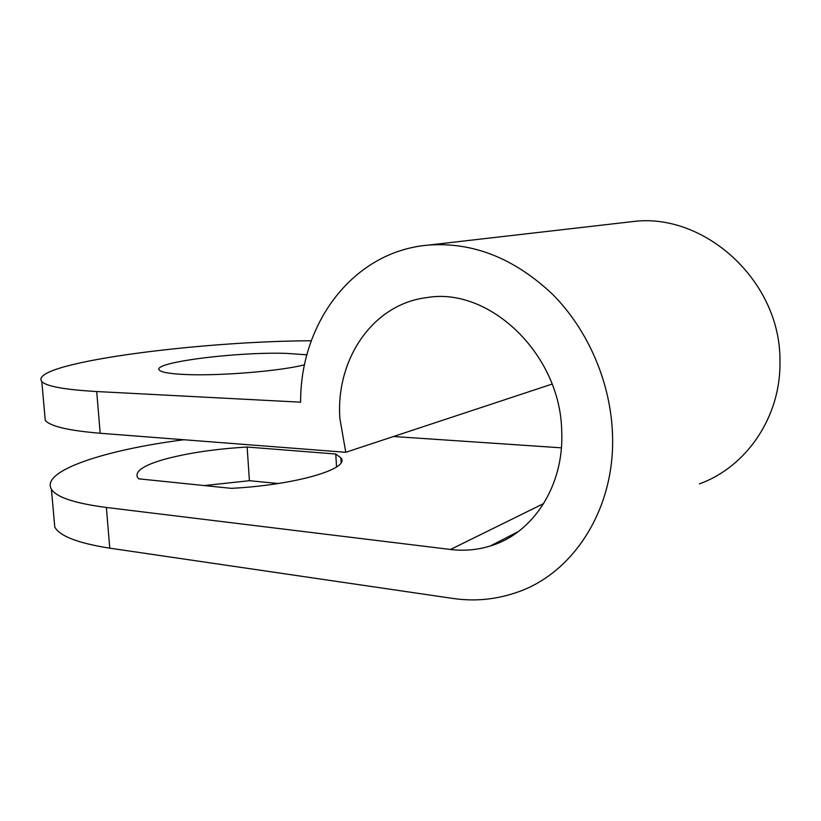 <?xml version="1.0" encoding="UTF-8"?>
<svg xmlns="http://www.w3.org/2000/svg" width="821" height="821" viewBox="0 0 821 821"><rect width="100%" height="100%" fill="white"/><g stroke="black" fill="none" stroke-linecap="round" stroke-linejoin="round"><path stroke-width="1.23" d="M247.131 447.035C215.133 448.954 187.557 453.048 164.395 459.319C143.716 465.23 134.757 471.254 137.507 477.391L138.728 478.828L231.378 488.351C296.812 484.924 350.957 468.452 340.828 457.831L335.779 454.013L247.131 447.035L249.42 480.706L278.237 483.518M204.306 485.57L249.42 480.706M306.91 354.816L286.58 353.389C237.002 351.634 150.202 362.543 159.459 370.261C161.86 372.436 170.573 373.863 185.608 374.52C219.689 376.1 280.915 371.02 304.55 364.801M627.367 222.193L632.775 221.578C704.11 212.136 781.028 280.987 779.95 361.312C781.089 416.935 746.248 467.108 699.379 483.887M45.258 420.28L41.809 381.57C46.428 386.373 64.726 389.688 96.704 391.535L300.63 402.177C300.106 323.607 352.65 251.452 428.336 245.099C472.865 241.826 514.274 258.215 552.564 294.287C588.175 330.052 610.927 382.884 612.517 434.863C615.319 509.359 572.955 573.756 516.532 592.485C495.761 599.628 474.507 601.608 452.782 598.427L109.768 548.171L106.371 507.46L450.483 549.475C464.05 551.127 477.299 549.967 490.26 545.996C532.624 533.609 564.109 486.196 561.728 431.836C560.897 354.303 489.265 286.765 427.177 297.551C372.662 303.873 335.584 359.567 339.884 418.566L345.785 452.289L100.183 433.262C68.266 430.573 49.958 426.253 45.258 420.28L44.775 414.872M552.092 384.084L345.785 452.289M183.914 439.748C106.371 449.641 40.332 470.669 51.395 489.183C56.259 497.198 74.578 503.294 106.371 507.46M393.505 436.505L561.39 447.825M41.809 381.57C27.021 363.385 196.845 341.167 311.292 340.766M54.042 518.841L54.771 527.02C59.707 536.154 78.046 543.204 109.768 548.171M335.779 454.013L336.538 466.985M543.738 503.53L450.483 549.475M96.704 391.535L100.183 433.262M518.359 531.556L490.26 545.996M632.775 221.578L428.336 245.099M340.828 457.831L341.095 462.469M54.771 527.02L51.395 489.183"/></g></svg>

